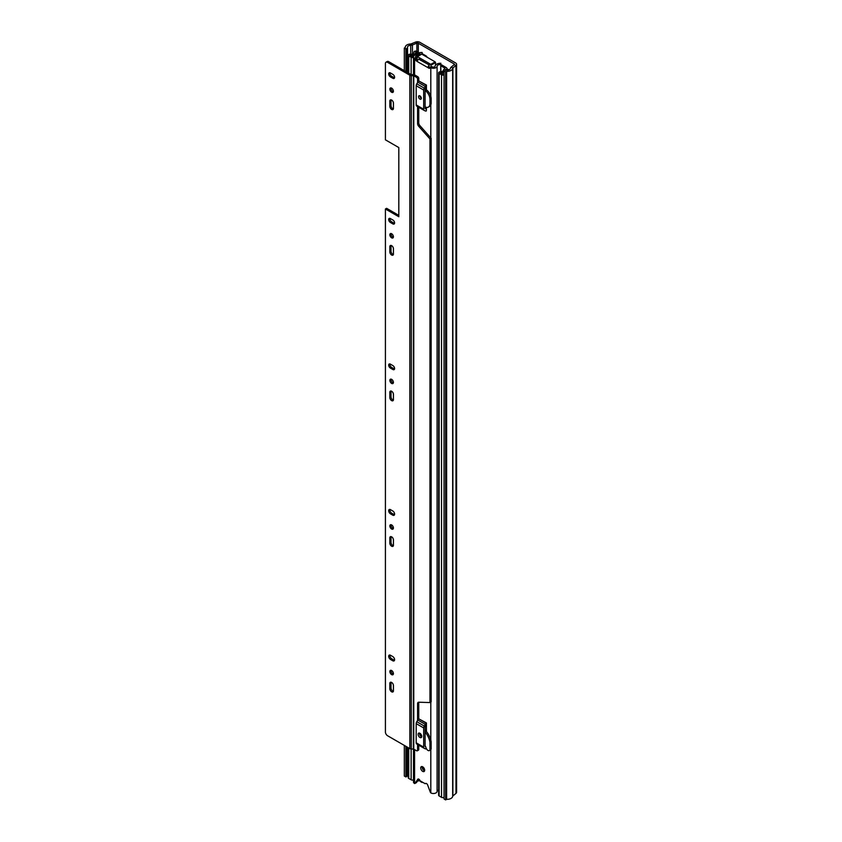 <?xml version="1.0" encoding="UTF-8"?>
<svg xmlns="http://www.w3.org/2000/svg" width="842" height="842" viewBox="0 0 842 842"><rect width="100%" height="100%" fill="white"/><g stroke="black" fill="none" stroke-linecap="round" stroke-linejoin="round"><path stroke-width="1.26" d="M404.318 70.675L404.318 48.078L405.886 48.983L406.886 48.404A2.231 1.284 0 0 0 407.549 47.499A2.231 1.284 0 0 0 407.539 47.384A3.347 1.926 180 0 1 407.517 47.215A3.347 1.926 180 0 1 410.696 45.289A3.347 1.926 0 0 0 412.433 44.942L416.864 43.152A1.116 0.642 180 0 1 418.295 43.226L454.027 63.866A1.116 0.642 180 0 1 454.154 64.687L451.059 67.244A3.347 1.926 0 0 0 450.459 68.244A3.347 1.926 180 0 1 446.828 70.075A2.231 1.284 0 0 0 445.05 70.444L444.05 71.023L445.628 71.928L445.628 799.9L444.05 798.995L444.05 71.023M404.318 48.078L405.318 47.499A5.568 3.221 180 0 1 405.297 47.215A5.568 3.221 180 0 1 410.57 44.005A1.116 0.642 0 0 0 411.159 43.889L415.59 42.1A3.347 1.926 180 0 1 419.863 42.321L455.606 62.95A3.347 1.926 180 0 1 456.585 64.318A3.347 1.926 180 0 1 455.985 65.423L452.88 67.981A1.116 0.642 0 0 0 452.68 68.318A5.568 3.221 180 0 1 446.628 71.349L445.628 71.928M405.886 746.317L405.886 776.956L404.318 776.05L404.318 745.412M405.886 71.581L405.886 48.983M405.886 776.956L406.886 776.377A2.231 1.284 0 0 0 407.549 775.471A2.231 1.284 0 0 0 407.539 775.356L407.539 747.264L407.549 775.471M407.549 774.966A3.347 1.926 180 0 1 408.244 773.987M456.585 64.318L456.585 792.28A3.347 1.926 180 0 1 455.985 793.396L452.88 795.953A1.116 0.642 0 0 0 452.68 796.29A5.568 3.221 180 0 1 446.628 799.321L445.628 799.9M446.628 799.321L446.628 71.349M423.968 770.462L424.652 770.356M422.074 781.934L422.958 782.45M422.074 782.481L420.842 781.765A2.789 1.61 -120 0 1 419.011 779.26M422.684 766.82A2.789 1.61 -120 0 0 421.295 766.683A2.789 1.61 -120 0 0 420.863 768.914A2.789 1.61 -120 0 0 422.684 771.367A2.789 1.61 -120 0 0 424.084 771.504A2.789 1.61 -120 0 0 424.505 769.272A2.789 1.61 -120 0 0 422.684 766.82M422.2 766.609A2.789 1.61 -120 0 0 424.105 770.546A2.789 1.61 -120 0 0 424.6 770.756M419.926 733.287A2.568 1.484 -120 0 0 418.642 733.161A2.568 1.484 -120 0 0 418.253 735.213A2.568 1.484 -120 0 0 419.926 737.466A2.568 1.484 -120 0 0 421.21 737.603A2.568 1.484 -120 0 0 421.6 735.54A2.568 1.484 -120 0 0 419.926 733.287M419.569 733.119A2.568 1.484 -120 0 0 421.347 736.655A2.568 1.484 -120 0 0 421.705 736.813M419.926 95.904A1.947 1.126 -120 0 0 418.958 95.809A1.947 1.126 -120 0 0 418.653 97.367A1.947 1.126 -120 0 0 419.926 99.082A1.947 1.126 -120 0 0 420.905 99.188A1.947 1.126 -120 0 0 421.2 97.619A1.947 1.126 -120 0 0 419.926 95.904M419.969 95.925A1.947 1.126 -120 0 0 421.305 98.24M438.64 789.975A3.347 1.926 180 0 0 437.082 791.501A3.673 2.126 0 0 1 434.84 793.343A3.673 2.126 0 0 1 430.999 792.996L430.809 792.869A1.116 0.642 60 0 1 430.294 792.122L427.631 784.986A1.779 1.031 -120 0 0 425.631 783.502A1.779 1.031 -120 0 0 425.526 783.576A1.116 0.642 60 0 1 424.905 783.565L420.463 781.008A1.116 0.642 60 0 1 419.842 780.292A1.779 1.031 -120 0 0 417.958 779.071A1.779 1.031 -120 0 0 417.748 779.282L415.074 783.334A1.116 0.642 60 0 1 414.569 783.492L414.39 783.407A3.673 2.126 0 0 1 413.485 782.008L413.485 749.043M428.999 68.244L430.42 67.423A1.116 0.642 -120 0 0 430.441 67.434L429.388 66.834L427.968 67.644L428.999 68.244A1.116 0.642 -120 0 0 429.662 68.202L430.094 67.665A1.116 0.642 60 0 1 430.767 67.623L430.809 67.655A3.673 2.126 0 0 0 434.725 68.128A3.673 2.126 0 0 0 437.082 66.265A3.347 1.926 180 0 1 440.713 64.455L440.882 71.759M429.462 65.15A2.116 1.221 120 0 0 427.968 67.644L417.411 61.645L417.485 61.056A2.116 1.221 -60 0 1 418.906 59.045L418.958 59.014M422.126 54.362L422.126 52.72A5.347 3.084 180 0 0 422.105 52.457L420.105 52.551A3.347 1.926 180 0 1 420.116 52.72A3.347 1.926 180 0 1 416.958 54.656A3.673 2.126 0 0 0 413.485 56.772A3.673 2.126 0 0 0 414.569 58.277L414.611 58.298A1.116 0.642 60 0 1 415.274 59.108L415.706 60.15A1.116 0.642 -120 0 0 416.38 60.95L417.011 61.319M424.136 110.386L416.79 106.145A2.568 1.484 120 0 1 416.716 106.103A2.568 1.484 120 0 1 416.19 104.934L416.19 85.737A2.568 1.484 120 0 1 416.79 83.832L417.821 82.148A3.115 1.8 120 0 1 418.821 80.979L426.431 85.053L426.431 86.905A1.116 0.642 120 0 0 426.262 87.147L425.094 89.241L425.094 108.439L426.262 109.176A1.116 0.642 120 0 0 426.431 109.218L426.431 107.355M426.431 89.894L426.431 86.905M426.431 109.218L426.305 110.965A3.115 1.8 120 0 1 425.305 110.944L424.273 110.46A2.568 1.484 120 0 1 424.2 110.428A2.568 1.484 120 0 1 423.673 109.26L423.673 90.052A2.568 1.484 120 0 1 424.273 88.157L425.305 86.473A3.115 1.8 120 0 1 426.305 85.305L426.431 85.053M424.136 748.275L416.79 744.023A2.568 1.484 120 0 1 416.716 743.991A2.568 1.484 120 0 1 416.19 742.812L416.19 723.615A2.568 1.484 120 0 1 416.79 721.71L417.821 720.036A3.115 1.8 120 0 1 418.821 718.868L426.431 722.941L426.431 724.794A1.116 0.642 120 0 0 426.262 725.025L425.094 727.12L425.094 746.317L425.747 746.822M426.431 731.519L426.431 724.794M426.431 748.654L426.305 748.843A3.115 1.8 120 0 1 425.305 748.833L424.273 748.349A2.568 1.484 120 0 1 424.2 748.317A2.568 1.484 120 0 1 423.673 747.138L423.673 727.941A2.568 1.484 120 0 1 424.273 726.036L425.305 724.362A3.115 1.8 120 0 1 426.305 723.194L426.431 722.941M419.611 780.566L418.906 780.797A5.347 3.084 180 0 1 417.474 781.029M417.411 61.645A2.116 1.221 -60 0 1 417.411 61.55A2.116 1.221 -60 0 1 417.485 61.056M418.737 779.103L416.495 782.513A1.116 0.642 60 0 1 416.18 782.692M418.99 55.54A5.347 3.084 180 0 1 417.074 55.804A1.673 0.968 0 0 0 415.495 56.772A1.673 0.968 0 0 0 415.99 57.456L416.032 57.477A1.116 0.642 60 0 1 416.695 58.287L417.127 59.329A1.116 0.642 -120 0 0 417.79 60.14L417.842 60.171M430.346 67.518L431.514 66.844A1.116 0.642 60 0 1 432.188 66.802L432.23 66.834A1.673 0.968 0 0 0 434.009 67.055A1.673 0.968 0 0 0 435.072 66.202A5.347 3.084 180 0 1 436.124 64.529L437.219 63.897A5.347 3.084 180 0 1 440.882 63.297M422.126 52.72A5.347 3.084 180 0 1 421.579 54.077M440.713 71.781L440.713 64.455M417.011 59.056L417.411 56.635L430.799 64.371L431.199 67.002M429.199 64.929L418.716 59.172M435.535 65.118L435.535 62.55L431.199 65.055M430.799 64.371L435.135 61.866L421.737 54.13L417.411 56.635M435.135 61.866L435.535 62.55M440.882 65.823L445.05 68.223L444.302 69.107A2.789 1.61 0 0 0 443.502 70.075A3.347 1.926 180 0 1 440.271 71.812A1.673 0.968 0 0 0 438.64 72.77A1.673 0.968 0 0 0 439.124 73.454L441.524 74.833A1.673 0.968 0 0 0 444.05 74.728M422.126 53.625L426.262 56.025A2.01 1.158 180 0 1 426.852 56.835A2.01 1.158 180 0 1 426.82 57.046L426.768 57.035M440.882 64.518A2.01 1.158 180 0 1 441.324 64.718L446.228 67.549A2.231 1.284 180 0 1 446.881 68.455A2.231 1.284 180 0 1 446.228 69.36L445.492 69.791A1.116 0.642 0 0 0 445.165 70.181A5.01 2.894 180 0 1 445.113 70.412M408.244 747.675L408.244 777.734A1.673 0.968 0 0 0 408.738 778.418L411.128 779.797A1.673 0.968 0 0 0 413.485 779.808M417.853 53.404L419.042 52.667L416.801 51.373A1.673 0.968 0 0 0 414.98 51.162A1.673 0.968 0 0 0 413.948 52.057A1.673 0.968 0 0 0 413.959 52.162A3.347 1.926 180 0 1 413.969 52.362A3.347 1.926 180 0 1 410.159 54.267A1.673 0.968 0 0 0 408.244 55.225A1.673 0.968 0 0 0 408.738 55.909L411.128 57.288A1.673 0.968 0 0 0 413.485 57.298M438.64 72.77L438.64 795.28A1.673 0.968 0 0 0 439.124 795.964L441.524 797.342A1.673 0.968 0 0 0 444.05 797.237M445.955 70.128L447.134 68.886L448.765 69.823M446.818 70.075L445.955 69.57M442.703 74.159A5.01 2.894 180 0 1 442.65 73.749A5.01 2.894 180 0 1 444.05 71.738A5.01 2.894 180 0 1 440.313 72.77L442.703 74.159M417.853 53.351L415.622 52.057A5.01 2.894 180 0 1 415.643 52.362A5.01 2.894 180 0 1 409.917 55.225L412.317 56.614A5.01 2.894 180 0 1 416.801 53.804A1.116 0.642 0 0 0 417.474 53.614L418.211 53.193A2.231 1.284 180 0 1 420.105 52.825M418.548 54.362A2.789 1.61 0 0 0 418.663 54.298L419.537 53.814M391.088 682.231A2.568 1.484 -120 0 0 391.004 682.809L391.004 687.998A2.568 1.484 -120 0 0 392.825 691.135A2.568 1.484 -120 0 0 393.361 691.356M389.825 688.682A2.568 1.484 -120 0 0 391.635 691.819A2.568 1.484 -120 0 0 392.919 691.945A2.568 1.484 -120 0 0 393.446 690.766L393.446 685.588A2.568 1.484 -120 0 0 392.33 683.009A2.568 1.484 -120 0 0 390.351 682.315A2.568 1.484 -120 0 0 389.825 683.493L389.825 688.682L391.004 687.998M391.12 670.316A2.505 1.452 -120 0 0 392.825 673.937A2.505 1.452 -120 0 0 393.33 674.147M391.635 674.621A2.505 1.452 -120 0 0 392.888 674.747A2.505 1.452 -120 0 0 393.277 672.737A2.505 1.452 -120 0 0 391.635 670.527A2.505 1.452 -120 0 0 390.383 670.4A2.505 1.452 -120 0 0 390.004 672.411A2.505 1.452 -120 0 0 391.635 674.621M391.088 536.638A2.568 1.484 -120 0 0 391.004 537.217L391.004 542.406A2.568 1.484 -120 0 0 392.825 545.542A2.568 1.484 -120 0 0 393.361 545.763M389.825 543.09A2.568 1.484 -120 0 0 391.635 546.226A2.568 1.484 -120 0 0 392.919 546.353A2.568 1.484 -120 0 0 393.446 545.174L393.446 539.996A2.568 1.484 -120 0 0 392.33 537.407A2.568 1.484 -120 0 0 390.351 536.722A2.568 1.484 -120 0 0 389.825 537.901L389.825 543.09L391.004 542.406M391.12 524.724A2.505 1.452 -120 0 0 392.825 528.344A2.505 1.452 -120 0 0 393.33 528.555M391.635 529.029A2.505 1.452 -120 0 0 392.888 529.155A2.505 1.452 -120 0 0 393.277 527.145A2.505 1.452 -120 0 0 391.635 524.934A2.505 1.452 -120 0 0 390.383 524.808A2.505 1.452 -120 0 0 390.004 526.818A2.505 1.452 -120 0 0 391.635 529.029M391.088 391.035A2.568 1.484 -120 0 0 391.004 391.625L391.004 396.814A2.568 1.484 -120 0 0 392.825 399.95A2.568 1.484 -120 0 0 393.361 400.171M389.825 397.487A2.568 1.484 -120 0 0 391.635 400.634A2.568 1.484 -120 0 0 392.919 400.76A2.568 1.484 -120 0 0 393.446 399.582L393.446 394.393A2.568 1.484 -120 0 0 392.33 391.814A2.568 1.484 -120 0 0 390.351 391.13A2.568 1.484 -120 0 0 389.825 392.309L389.825 397.487L391.004 396.814M391.12 379.132A2.505 1.452 -120 0 0 392.825 382.752A2.505 1.452 -120 0 0 393.33 382.963M391.635 383.436A2.505 1.452 -120 0 0 392.888 383.552A2.505 1.452 -120 0 0 393.277 381.542A2.505 1.452 -120 0 0 391.635 379.342A2.505 1.452 -120 0 0 390.383 379.216A2.505 1.452 -120 0 0 390.004 381.226A2.505 1.452 -120 0 0 391.635 383.436M391.088 245.443A2.568 1.484 -120 0 0 391.004 246.032L391.004 251.211A2.568 1.484 -120 0 0 392.825 254.358A2.568 1.484 -120 0 0 393.361 254.568M389.825 251.895A2.568 1.484 -120 0 0 391.635 255.031A2.568 1.484 -120 0 0 392.919 255.168A2.568 1.484 -120 0 0 393.446 253.989L393.446 248.8A2.568 1.484 -120 0 0 392.33 246.222A2.568 1.484 -120 0 0 390.351 245.538A2.568 1.484 -120 0 0 389.825 246.706L389.825 251.895L391.004 251.211M391.12 233.539A2.505 1.452 -120 0 0 392.825 237.16A2.505 1.452 -120 0 0 393.33 237.36M391.635 237.833A2.505 1.452 -120 0 0 392.888 237.96A2.505 1.452 -120 0 0 393.277 235.949A2.505 1.452 -120 0 0 391.635 233.739A2.505 1.452 -120 0 0 390.383 233.623A2.505 1.452 -120 0 0 390.004 235.634A2.505 1.452 -120 0 0 391.635 237.833M419.726 733.182A2.568 1.484 -120 0 0 421.516 736.592A2.568 1.484 -120 0 0 421.726 736.697M425.094 745.707L426.241 748.201A2.789 1.61 -120 0 0 427.978 750.433A2.789 1.61 -120 0 0 429.378 750.569A2.789 1.61 -120 0 0 429.957 749.296L429.957 742.37A13.504 7.799 60 0 0 425.094 732.014M429.378 750.569L430.557 749.885A2.789 1.61 -120 0 0 431.136 748.612L431.136 741.697L429.957 742.37M391.088 99.851A2.568 1.484 -120 0 0 391.004 100.43L391.004 105.618A2.568 1.484 -120 0 0 392.825 108.765A2.568 1.484 -120 0 0 393.361 108.976M389.825 106.302A2.568 1.484 -120 0 0 391.635 109.439A2.568 1.484 -120 0 0 392.919 109.565A2.568 1.484 -120 0 0 393.446 108.397L393.446 103.208A2.568 1.484 -120 0 0 392.33 100.63A2.568 1.484 -120 0 0 390.351 99.945A2.568 1.484 -120 0 0 389.825 101.114L389.825 106.302L391.004 105.618M391.12 87.936A2.505 1.452 -120 0 0 392.825 91.557A2.505 1.452 -120 0 0 393.33 91.767M391.635 92.241A2.505 1.452 -120 0 0 392.888 92.367A2.505 1.452 -120 0 0 393.277 90.357A2.505 1.452 -120 0 0 391.635 88.147A2.505 1.452 -120 0 0 390.383 88.021A2.505 1.452 -120 0 0 390.004 90.031A2.505 1.452 -120 0 0 391.635 92.241M389.951 509.452A2.568 1.484 -120 0 0 391.677 513.167L393.961 514.494A2.568 1.484 -120 0 0 394.509 514.704M389.93 218.362A2.4 1.379 -120 0 0 391.562 221.772L394.077 223.235A2.4 1.379 -120 0 0 394.53 223.425M389.93 72.759A2.4 1.379 -120 0 0 391.562 76.18L394.077 77.643A2.4 1.379 -120 0 0 394.53 77.832M417.274 750.811A1.463 0.842 -120 0 0 417.579 750.148L418.758 749.464A1.463 0.842 60 0 1 418.463 750.127L417.274 750.811A1.463 0.842 -120 0 1 416.548 750.738L413.759 749.127L411.296 748.97A2.231 1.284 180 0 1 409.843 748.601L387.562 735.729A3.031 1.747 -120 0 1 385.415 732.014L385.415 208.995L386.594 208.311L398.813 215.363M386.036 62.213L387.225 61.529A3.031 1.747 60 0 1 388.741 61.677L387.562 62.361A3.031 1.747 -120 0 0 386.036 62.213A3.031 1.747 -120 0 0 385.415 63.603L385.415 139.835L398.813 147.571L398.813 216.731L385.415 208.995M417.727 76.685A1.463 0.842 60 0 1 418.758 78.474L417.579 79.159A1.463 0.842 -120 0 0 416.548 77.369L417.727 76.685L414.938 75.075A2.231 1.284 0 0 0 413.485 74.706L411.022 74.549L388.741 61.677M389.93 363.954A2.4 1.379 -120 0 0 391.562 367.375L394.077 368.828A2.4 1.379 -120 0 0 394.53 369.017M389.951 655.044A2.568 1.484 -120 0 0 391.677 658.76L393.961 660.086A2.568 1.484 -120 0 0 394.509 660.296M392.782 660.77A2.568 1.484 -120 0 0 394.067 660.896A2.568 1.484 -120 0 0 394.456 658.833A2.568 1.484 -120 0 0 392.782 656.581L390.499 655.265A2.568 1.484 -120 0 0 389.214 655.129A2.568 1.484 -120 0 0 388.825 657.192A2.568 1.484 -120 0 0 390.499 659.444L392.782 660.77L393.961 660.086M392.782 515.167A2.568 1.484 -120 0 0 394.067 515.293A2.568 1.484 -120 0 0 394.456 513.241A2.568 1.484 -120 0 0 392.782 510.989L390.499 509.663A2.568 1.484 -120 0 0 389.214 509.536A2.568 1.484 -120 0 0 388.825 511.589A2.568 1.484 -120 0 0 390.499 513.852L392.782 515.167L393.961 514.494M390.372 72.949A2.4 1.379 -120 0 0 389.183 72.833A2.4 1.379 -120 0 0 388.815 74.759A2.4 1.379 -120 0 0 390.372 76.864L392.898 78.327A2.4 1.379 -120 0 0 394.098 78.443A2.4 1.379 -120 0 0 394.466 76.517A2.4 1.379 -120 0 0 392.898 74.412L390.372 72.949M416.548 77.369L413.759 75.759L411.296 75.601A2.231 1.284 180 0 1 409.843 75.233L387.562 62.361M390.372 218.552A2.4 1.379 -120 0 0 389.183 218.425A2.4 1.379 -120 0 0 388.815 220.351A2.4 1.379 -120 0 0 390.372 222.456L392.898 223.919A2.4 1.379 -120 0 0 394.098 224.035A2.4 1.379 -120 0 0 394.466 222.12A2.4 1.379 -120 0 0 392.898 220.004L390.372 218.552M390.372 364.144A2.4 1.379 -120 0 0 389.183 364.018A2.4 1.379 -120 0 0 388.815 365.944A2.4 1.379 -120 0 0 390.372 368.049L392.898 369.512A2.4 1.379 -120 0 0 394.098 369.627A2.4 1.379 -120 0 0 394.466 367.712A2.4 1.379 -120 0 0 392.898 365.596L390.372 364.144M418.758 749.464L418.758 745.17M418.758 78.474L418.758 81.032M425.136 88.999L426.473 89.926A7.346 4.242 60 0 1 431.136 98.588L429.957 99.261A7.346 4.242 -120 0 0 425.284 90.61L426.473 89.926M425.094 106.892L425.284 106.987A7.346 4.242 -120 0 0 428.431 107.071A7.346 4.242 -120 0 0 429.957 103.713L431.136 103.029L431.136 98.588M431.136 103.029A7.346 4.242 60 0 1 429.609 106.387L428.431 107.071M418.758 107.292L418.758 122.858A2.894 1.673 -120 0 0 419.937 125.669L431.136 138.256L431.136 701.881L429.957 702.565L418.758 702.217A2.894 1.673 -120 0 0 418.179 702.354A2.894 1.673 -120 0 0 417.579 703.68L417.579 720.426M418.906 702.217A2.894 1.673 -120 0 0 418.758 702.996L418.758 718.921M425.094 730.035A13.504 7.799 60 0 1 431.136 741.697M420.137 96.041A1.947 1.126 -120 0 0 421.295 98.061M417.579 750.148L417.579 744.486M429.957 702.565L429.957 138.93L431.136 138.256M417.579 106.608L417.579 123.532A2.894 1.673 -120 0 0 418.758 126.353L429.957 138.93M429.957 103.713L429.957 99.261M417.579 79.159L417.579 82.548M418.295 52.236L418.295 43.226M454.027 64.792L454.027 63.866M452.88 795.953L452.88 67.981L451.059 67.244M455.985 793.396L455.985 65.423L454.154 64.687M415.59 42.1L416.864 43.152L416.864 51.415M411.159 43.889L412.433 44.942L412.433 53.983M406.886 776.377L406.886 746.896M406.886 72.159L406.886 48.404M407.549 47.499L407.549 72.538L407.539 47.615M410.696 54.288L410.696 45.289M452.68 796.29L452.68 68.318M423.979 768.125L422.621 768.914M430.809 792.869L430.809 749.675M430.809 740.107L430.809 702.07M430.809 137.888L430.809 104.934M430.809 96.304L430.809 67.655M414.569 783.492L414.569 749.601M414.569 74.906L414.569 58.277M416.032 57.477L414.611 58.298M432.188 66.802L430.767 67.623M437.219 63.897L436.124 64.529M437.082 791.501L437.082 66.265M417.074 56.656L417.074 55.804M417.79 60.14L416.38 60.95M416.695 58.287L415.274 59.108M417.127 59.329L415.706 60.15M429.199 64.992L418.906 59.045M416.495 782.513L415.074 783.334M425.094 108.302L426.431 109.081M425.094 108.513L426.262 109.176M417.821 82.148L425.305 86.473M418.821 80.979L426.305 85.305M416.79 83.832L424.273 88.157M416.19 85.737L423.673 90.052M416.19 104.934L423.673 109.26M425.094 746.191L425.62 746.496M425.094 746.391L425.715 746.749M417.821 720.036L425.305 724.362M418.821 718.868L426.305 723.194M416.79 721.71L424.273 726.036M416.19 723.615L423.673 727.941M416.19 742.812L423.673 747.138M408.738 778.418L408.738 747.959M408.738 73.222L408.738 55.909M411.128 779.797L411.128 748.97M411.128 74.591L411.128 57.288M441.524 797.342L441.524 74.833M439.124 795.964L439.124 73.454M429.957 749.296L431.136 748.612M409.843 748.601L409.843 75.233M413.759 749.127L413.759 75.759M411.296 748.97L411.391 74.643M413.39 749.033L413.485 56.772M389.825 101.114L391.004 100.43M390.372 76.864L391.562 76.18M392.898 78.327L394.077 77.643M417.579 123.532L418.758 122.858M418.758 126.353L419.937 125.669M417.579 703.68L418.758 702.996M389.825 246.706L391.004 246.032M390.372 222.456L391.562 221.772M392.898 223.919L394.077 223.235M389.825 392.309L391.004 391.625M390.372 368.049L391.562 367.375M392.898 369.512L394.077 368.828M390.499 513.852L391.677 513.167M389.825 537.901L391.004 537.217M390.499 659.444L391.677 658.76M389.825 683.493L391.004 682.809M423.484 767.472L422.305 768.157M431.63 66.75L430.209 67.57M416.358 782.639L414.938 783.46M425.094 107.902L426.431 108.681M416.716 106.103L424.2 110.428M416.716 743.991L424.2 748.317M421.463 54.109L417.127 56.614M413.948 52.614L413.948 52.057M408.244 72.938L408.244 55.225M415.643 53.951L415.643 52.362M446.881 69.033L446.881 68.455"/></g></svg>
